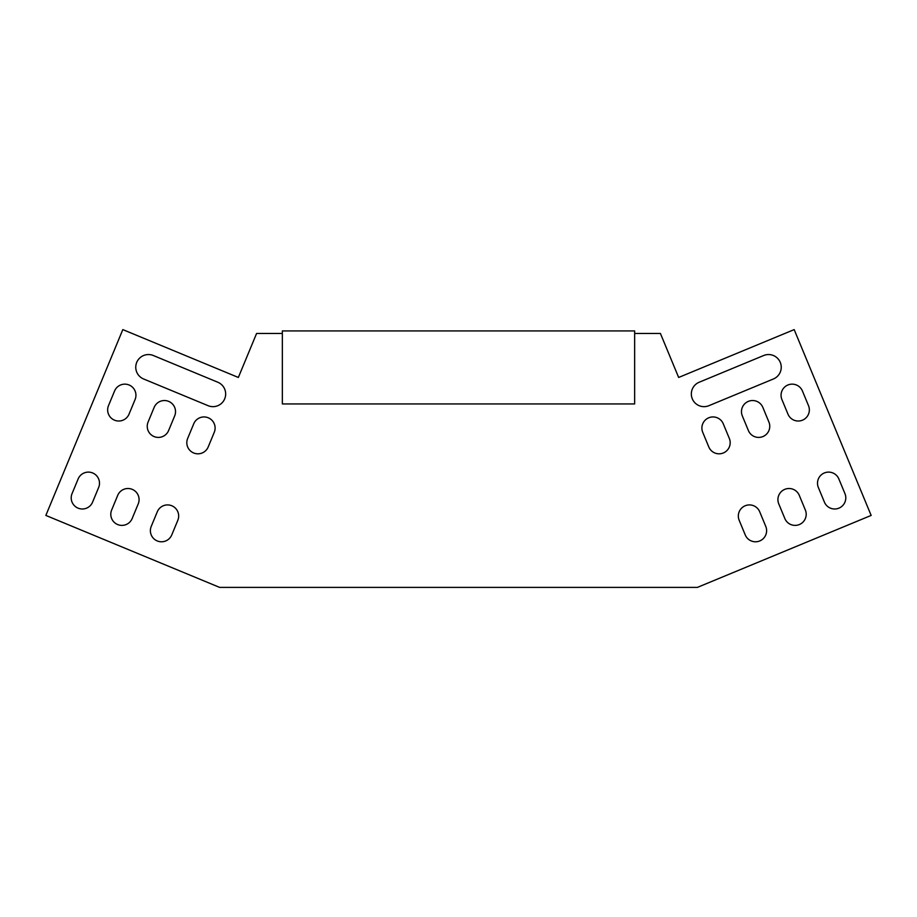 <?xml version="1.0" encoding="UTF-8"?>
<svg xmlns="http://www.w3.org/2000/svg" width="917" height="917" viewBox="0 0 917 917"><rect width="100%" height="100%" fill="white"/><g stroke="black" fill="none" stroke-linecap="round" stroke-linejoin="round"><path stroke-width="1.38" d="M282.344 333.479L256.577 333.479L238.351 377.46L122.821 329.604L45.85 515.423L219.621 587.396L697.378 587.396L871.15 515.423L794.179 329.604L678.649 377.46L660.423 333.479L634.656 333.479M765.775 526.427A11.107 11.107 0 0 1 759.757 540.938A11.107 11.107 0 0 1 745.246 534.932L739.171 520.271A11.107 11.107 0 0 1 745.189 505.76A11.107 11.107 0 0 1 759.7 511.766L765.775 526.427A11.107 11.107 0 0 1 759.757 540.938A11.107 11.107 0 0 1 745.246 534.932M805.355 510.035A11.107 11.107 0 0 1 799.349 524.547A11.107 11.107 0 0 1 784.837 518.529L778.762 503.869A11.107 11.107 0 0 1 784.769 489.357A11.107 11.107 0 0 1 799.292 495.363L805.355 510.035A11.107 11.107 0 0 1 799.349 524.547A11.107 11.107 0 0 1 784.837 518.529M763.689 355.509A12.7 12.7 0 0 1 780.275 362.387A12.7 12.7 0 0 1 773.409 378.973L708.887 405.692A12.7 12.7 0 0 1 692.301 398.826A12.7 12.7 0 0 1 699.178 382.24L763.689 355.509A12.7 12.7 0 0 1 780.275 362.387A12.7 12.7 0 0 1 773.409 378.973M92.583 502.138L98.646 487.477A11.107 11.107 0 0 0 92.64 472.954A11.107 11.107 0 0 0 78.128 478.972L72.053 493.633A11.107 11.107 0 0 0 78.06 508.144A11.107 11.107 0 0 0 92.583 502.138M143.591 378.973L208.113 405.692A12.7 12.7 0 0 0 224.699 398.826A12.7 12.7 0 0 0 217.822 382.24L153.311 355.509A12.7 12.7 0 0 0 136.725 362.387A12.7 12.7 0 0 0 143.591 378.973M129.022 414.163L135.097 399.503A11.107 11.107 0 0 0 129.079 384.991A11.107 11.107 0 0 0 114.568 390.997L108.493 405.658A11.107 11.107 0 0 0 114.499 420.169A11.107 11.107 0 0 0 129.022 414.163A11.107 11.107 0 0 1 114.499 420.169A11.107 11.107 0 0 1 108.493 405.658M132.163 518.529L138.238 503.869A11.107 11.107 0 0 0 132.231 489.357A11.107 11.107 0 0 0 117.708 495.363L111.645 510.035A11.107 11.107 0 0 0 117.651 524.547A11.107 11.107 0 0 0 132.163 518.529A11.107 11.107 0 0 1 117.651 524.547A11.107 11.107 0 0 1 111.645 510.035M168.602 430.566L174.677 415.894A11.107 11.107 0 0 0 168.671 401.382A11.107 11.107 0 0 0 154.148 407.4L148.084 422.061A11.107 11.107 0 0 0 154.09 436.572A11.107 11.107 0 0 0 168.602 430.566A11.107 11.107 0 0 1 154.09 436.572A11.107 11.107 0 0 1 148.084 422.061M171.754 534.932L177.829 520.271A11.107 11.107 0 0 0 171.811 505.76A11.107 11.107 0 0 0 157.3 511.766L151.225 526.427A11.107 11.107 0 0 0 157.243 540.938A11.107 11.107 0 0 0 171.754 534.932M208.193 446.957L214.269 432.297A11.107 11.107 0 0 0 208.251 417.785A11.107 11.107 0 0 0 193.739 423.792L187.664 438.452A11.107 11.107 0 0 0 193.682 452.975A11.107 11.107 0 0 0 208.193 446.957A11.107 11.107 0 0 1 193.682 452.975A11.107 11.107 0 0 1 187.664 438.452M844.947 493.633A11.107 11.107 0 0 1 838.94 508.144A11.107 11.107 0 0 1 824.417 502.138L818.354 487.477A11.107 11.107 0 0 1 824.36 472.954A11.107 11.107 0 0 1 838.872 478.972L844.947 493.633M808.507 405.658A11.107 11.107 0 0 1 802.501 420.169A11.107 11.107 0 0 1 787.978 414.163L781.903 399.503A11.107 11.107 0 0 1 787.921 384.991A11.107 11.107 0 0 1 802.432 390.997L808.507 405.658M768.916 422.061A11.107 11.107 0 0 1 762.91 436.572A11.107 11.107 0 0 1 748.398 430.566L742.323 415.894A11.107 11.107 0 0 1 748.329 401.382A11.107 11.107 0 0 1 762.852 407.4L768.916 422.061M729.336 438.452A11.107 11.107 0 0 1 723.318 452.975A11.107 11.107 0 0 1 708.807 446.957L702.731 432.297A11.107 11.107 0 0 1 708.749 417.785A11.107 11.107 0 0 1 723.261 423.792L729.336 438.452M739.171 520.271A11.107 11.107 0 0 1 745.189 505.76A11.107 11.107 0 0 1 759.7 511.766M778.762 503.869A11.107 11.107 0 0 1 784.769 489.357A11.107 11.107 0 0 1 799.292 495.363M708.887 405.692A12.7 12.7 0 0 1 692.301 398.826A12.7 12.7 0 0 1 699.178 382.24M98.646 487.477A11.107 11.107 0 0 0 92.64 472.954A11.107 11.107 0 0 0 78.128 478.972M208.113 405.692A12.7 12.7 0 0 0 224.699 398.826A12.7 12.7 0 0 0 217.822 382.24M138.238 503.869A11.107 11.107 0 0 0 132.231 489.357A11.107 11.107 0 0 0 117.708 495.363M174.677 415.894A11.107 11.107 0 0 0 168.671 401.382A11.107 11.107 0 0 0 154.148 407.4M177.829 520.271A11.107 11.107 0 0 0 171.811 505.76A11.107 11.107 0 0 0 157.3 511.766M214.269 432.297A11.107 11.107 0 0 0 208.251 417.785A11.107 11.107 0 0 0 193.739 423.792M818.354 487.477A11.107 11.107 0 0 1 824.36 472.954A11.107 11.107 0 0 1 838.872 478.972M781.903 399.503A11.107 11.107 0 0 1 787.921 384.991A11.107 11.107 0 0 1 802.432 390.997M702.731 432.297A11.107 11.107 0 0 1 708.749 417.785A11.107 11.107 0 0 1 723.261 423.792M282.344 330.934L634.656 330.934L634.656 403.938L282.344 403.938L282.344 330.934"/></g></svg>
